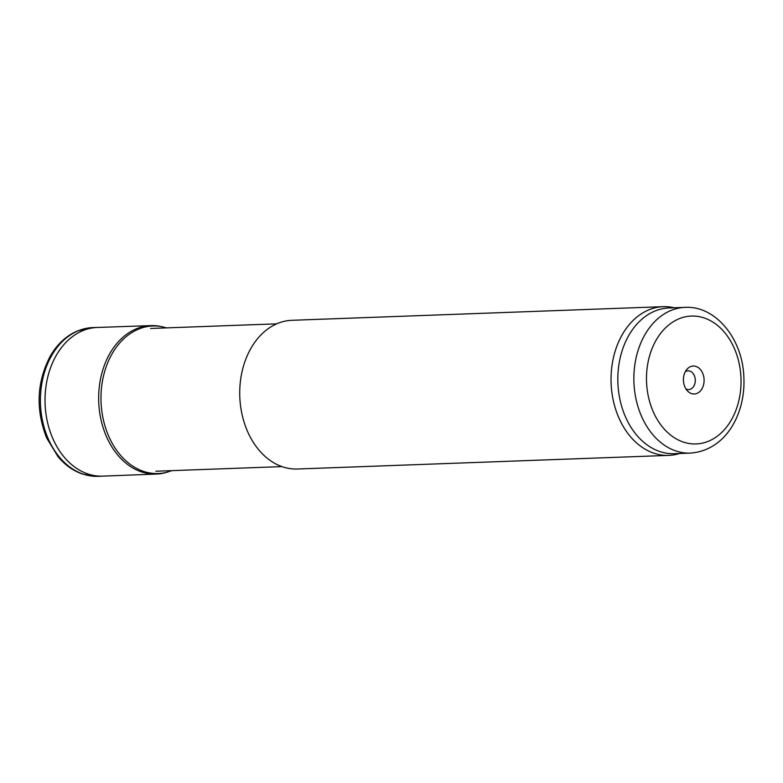 <?xml version="1.0" encoding="UTF-8"?>
<svg xmlns="http://www.w3.org/2000/svg" width="783" height="783" viewBox="0 0 783 783"><rect width="100%" height="100%" fill="white"/><g stroke="black" fill="none" stroke-linecap="round" stroke-linejoin="round"><path stroke-width="1.17" d="M663.289 306.672L291.971 320.296A74.405 54.947 87.9 0 0 250.766 348.611A74.405 54.947 87.9 0 0 246.136 428.027A74.405 54.947 87.9 0 0 297.432 469.007L668.741 455.383A74.405 54.947 -92.1 0 1 617.444 414.393A74.405 54.947 -92.1 0 1 622.074 334.987A74.405 54.947 -92.1 0 1 663.289 306.672A74.405 54.947 -92.1 0 1 673.948 307.69L674.271 307.758M679.624 453.494L679.301 453.592A74.405 54.947 -92.1 0 1 668.741 455.383M690.42 453.103L674.378 453.69A72.917 53.851 -92.1 0 1 624.1 413.522A72.917 53.851 -92.1 0 1 628.641 335.701A72.917 53.851 -92.1 0 1 669.025 307.954L685.066 307.367C716.024 305.576 742.803 339.421 743.85 377.181C745.739 412.964 726.467 450.362 690.42 453.103A72.917 53.851 -92.1 0 1 640.142 412.935A72.917 53.851 -92.1 0 1 644.683 335.104A72.917 53.851 -92.1 0 1 685.066 307.367M702.018 388.671A13.986 10.326 -92.1 0 1 687.631 391.079A13.986 10.326 -92.1 0 1 686.838 369.419A13.986 10.326 -92.1 0 1 700.736 369.909A13.986 10.326 -92.1 0 1 702.018 388.671M685.928 388.897A9.376 6.92 87.9 0 0 688.717 389.582A9.376 6.92 87.9 0 0 693.914 386.009A9.376 6.92 87.9 0 0 694.492 376.006A9.376 6.92 87.9 0 0 688.032 370.839A9.376 6.92 87.9 0 0 685.301 371.719M166.671 327.871L160.182 326.345A74.277 54.859 87.9 0 0 150.581 325.611A74.277 54.859 87.9 0 0 109.757 353.71A74.277 54.859 87.9 0 0 109.679 353.867A74.277 54.859 87.9 0 0 105 433.009A74.277 54.859 87.9 0 0 156.032 474.077A74.277 54.859 87.9 0 0 165.556 472.638L171.917 470.642M655.978 340.409A63.991 47.254 87.9 0 0 688.032 443.315A63.991 47.254 87.9 0 0 737.273 356.304A63.991 47.254 87.9 0 0 655.978 340.409M51.453 355.922A74.414 54.957 87.9 0 0 46.853 435.446A74.414 54.957 87.9 0 0 98.296 476.328L82.802 474.146C73.367 470.974 65.097 465.131 57.971 456.616L46.647 437.951C35.529 409.411 36.732 382.143 50.259 356.157C57.237 344.089 66.34 335.672 77.546 330.906L92.834 327.597A74.414 54.957 87.9 0 0 51.717 355.443A74.414 54.957 87.9 0 0 51.453 355.922M150.581 325.611L97.591 327.451A74.385 54.937 87.9 0 0 59.4 350.432A74.385 54.937 87.9 0 0 56.063 355.766A74.385 54.937 87.9 0 0 51.512 435.358A74.385 54.937 87.9 0 0 103.053 476.123L98.296 476.328M162.59 326.824A73.827 54.516 87.9 0 0 111.92 354.082A73.827 54.516 87.9 0 0 109.816 438.656A73.827 54.516 87.9 0 0 167.914 471.992M155.837 471.229L281.949 466.599M150.6 328.469L276.712 323.839M97.591 327.451L92.834 327.597M156.032 474.077L103.053 476.123"/></g></svg>
